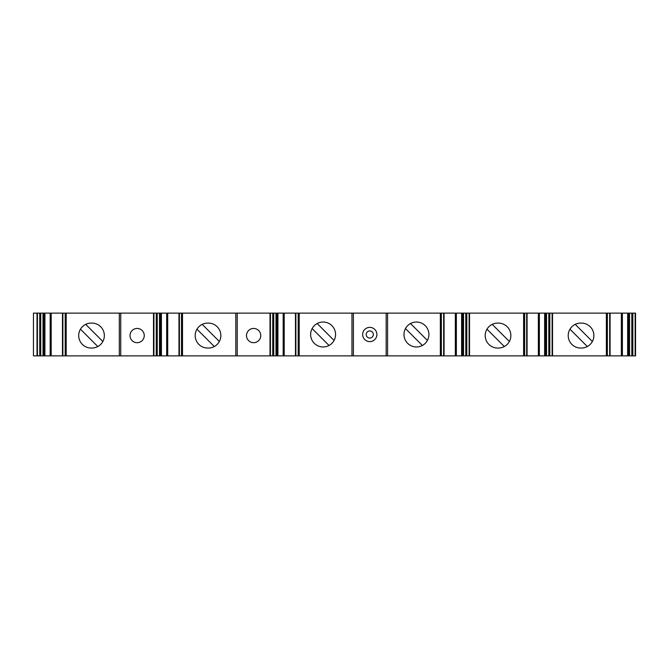 <?xml version="1.0" encoding="UTF-8"?>
<svg xmlns="http://www.w3.org/2000/svg" width="669" height="669" viewBox="0 0 669 669"><rect width="100%" height="100%" fill="white"/><g stroke="black" fill="none" stroke-linecap="round" stroke-linejoin="round"><path stroke-width="1" d="M362.648 334.5A7.125 7.125 0 0 1 369.773 327.375A7.125 7.125 0 0 1 376.898 334.5A7.125 7.125 0 0 1 369.773 341.625A7.125 7.125 0 0 1 362.648 334.5A7.125 7.125 0 0 1 369.773 327.375A7.125 7.125 0 0 1 376.898 334.5M91.879 323.102A12.468 12.468 0 0 1 104.347 335.57A12.468 12.468 0 0 1 91.879 348.039L91.168 348.039A12.468 12.468 0 0 1 78.699 335.57A12.468 12.468 0 0 1 91.168 323.102L91.879 323.102M33.45 313.125L33.45 355.875L33.45 313.125L62.878 313.125L62.878 355.875L461.635 355.875L461.618 313.125L635.55 313.125L635.55 355.875L461.618 355.875L461.618 313.125L456.358 313.125L456.358 355.875M456.358 313.125L153.929 313.125L153.929 355.875M260.751 335.57A7.125 7.125 0 0 1 253.626 342.695A7.125 7.125 0 0 1 246.501 335.57A7.125 7.125 0 0 1 253.626 328.446A7.125 7.125 0 0 1 260.751 335.57M335.57 334.5A12.468 12.468 0 0 1 323.102 346.968A12.468 12.468 0 0 1 310.633 334.5A12.468 12.468 0 0 1 323.102 322.032A12.468 12.468 0 0 1 335.57 334.5M593.871 335.57A12.468 12.468 0 0 0 581.043 323.102A12.468 12.468 0 0 0 568.215 335.386A12.468 12.468 0 0 0 580.684 348.039L581.403 348.039A12.468 12.468 0 0 0 593.871 335.57M428.913 334.5A12.468 12.468 0 0 1 416.444 346.968A12.468 12.468 0 0 1 403.976 334.5A12.468 12.468 0 0 1 416.444 322.032A12.468 12.468 0 0 1 428.913 334.5M510.857 335.57A12.468 12.468 0 0 0 498.388 323.102L497.669 323.102A12.468 12.468 0 0 0 485.201 335.57A12.468 12.468 0 0 0 497.669 348.039L498.388 348.039A12.468 12.468 0 0 0 510.857 335.57M144.253 335.57A7.125 7.125 0 0 1 137.128 342.695A7.125 7.125 0 0 1 130.003 335.57A7.125 7.125 0 0 1 137.128 328.446A7.125 7.125 0 0 1 144.253 335.57M62.878 355.875L33.45 355.875M208.377 323.102A12.468 12.468 0 0 1 220.845 335.57A12.468 12.468 0 0 1 208.377 348.039L207.666 348.039A12.468 12.468 0 0 1 195.197 335.57A12.468 12.468 0 0 1 207.666 323.102L208.377 323.102M161.405 313.125L161.43 355.875L161.405 313.125M544.65 313.125L544.625 355.875L544.65 313.125M44.923 313.125L44.907 355.875L44.923 313.125M62.878 313.125L153.929 313.125M627.639 355.875L627.656 313.125L627.639 355.875M102.85 341.499L85.707 324.356A12.468 12.468 0 0 0 80.456 329.181L97.808 346.534M552.535 313.125L552.535 355.875M120.738 313.125L120.738 355.875M509.36 341.499L492.217 324.356M62.468 313.125L62.468 355.875M405.473 328.571L422.373 345.472M527.088 313.125L527.088 355.875M334.065 340.429L317.173 323.528M37.012 313.125L37.012 355.875M178.966 313.125L178.966 355.875M196.954 329.181L214.314 346.534M312.13 328.571L329.031 345.472M153.51 313.125L153.51 355.875M219.348 341.499L202.205 324.356M353.383 313.125L353.383 355.875M587.332 346.534L569.971 329.181M504.317 346.534L486.965 329.181M270.017 313.125L270.017 355.875M295.464 313.125L295.464 355.875M427.416 340.429L410.515 323.528M610.095 313.125L610.095 355.875L610.095 313.125M592.366 341.499L575.223 324.356M237.236 313.125L237.236 355.875M386.164 313.125L386.164 355.875M444.074 313.125L444.074 355.875L444.074 313.125M469.529 313.125L469.529 355.875M166.681 313.125L166.681 355.875M283.179 313.125L283.179 355.875M50.175 313.125L50.175 355.875M373.335 334.5A3.562 3.562 0 0 0 369.773 330.938A3.562 3.562 0 0 0 366.211 334.5A3.562 3.562 0 0 0 369.773 338.062A3.562 3.562 0 0 0 373.335 334.5M179.384 313.125L179.384 355.875M181.491 313.125L181.491 355.875M156.245 355.875L156.245 313.125M157.248 313.125L157.248 355.875M159.498 313.125L159.498 355.875M160.501 313.125L160.501 355.875M463.542 313.125L463.542 355.875M465.791 313.125L465.791 355.875M466.803 313.125L466.803 355.875M119.308 313.125L119.308 355.875M66.198 313.125L66.198 355.875M284.2 313.125L284.2 355.875M609.685 313.125L609.685 355.875M607.368 313.125L607.368 355.875M455.346 313.125L455.346 355.875M167.702 313.125L167.702 355.875M545.043 313.125L545.043 355.875M606.365 313.125L606.365 355.875M552.117 313.125L552.117 355.875M621.367 313.125L621.367 355.875M39.739 313.125L39.739 355.875M37.431 313.125L37.431 355.875M161.012 313.125L161.012 355.875M40.75 313.125L40.75 355.875M43 313.125L43 355.875M272.743 313.125L272.743 355.875M273.746 313.125L273.746 355.875M270.435 313.125L270.435 355.875M545.544 313.125L545.544 355.875M546.556 313.125L546.556 355.875M526.67 313.125L526.67 355.875M622.387 313.125L622.387 355.875M628.559 313.125L628.559 355.875M629.571 313.125L629.571 355.875M277.911 313.125L277.911 355.875L277.928 313.125M299.202 313.125L299.202 355.875M298.19 313.125L298.19 355.875M462.036 313.125L462.036 355.875M44.505 313.125L44.505 355.875M351.961 313.125L351.961 355.875M440.344 313.125L440.344 355.875M387.585 313.125L387.585 355.875M443.656 313.125L443.656 355.875M441.348 313.125L441.348 355.875M462.538 313.125L462.538 355.875M539.373 313.125L539.373 355.875M628.057 313.125L628.057 355.875M295.882 313.125L295.882 355.875M548.806 313.125L548.806 355.875M631.812 313.125L631.812 355.875M632.824 313.125L632.824 355.875M275.996 313.125L275.996 355.875M277.008 313.125L277.008 355.875M182.503 313.125L182.503 355.875M51.195 313.125L51.195 355.875M635.132 313.125L635.132 355.875M44.003 313.125L44.003 355.875M277.51 313.125L277.51 355.875M549.809 313.125L549.809 355.875M523.618 313.125L523.618 355.875M65.194 313.125L65.194 355.875M524.63 313.125L524.63 355.875M469.111 313.125L469.111 355.875M538.353 313.125L538.353 355.875M235.814 313.125L235.814 355.875"/></g></svg>
